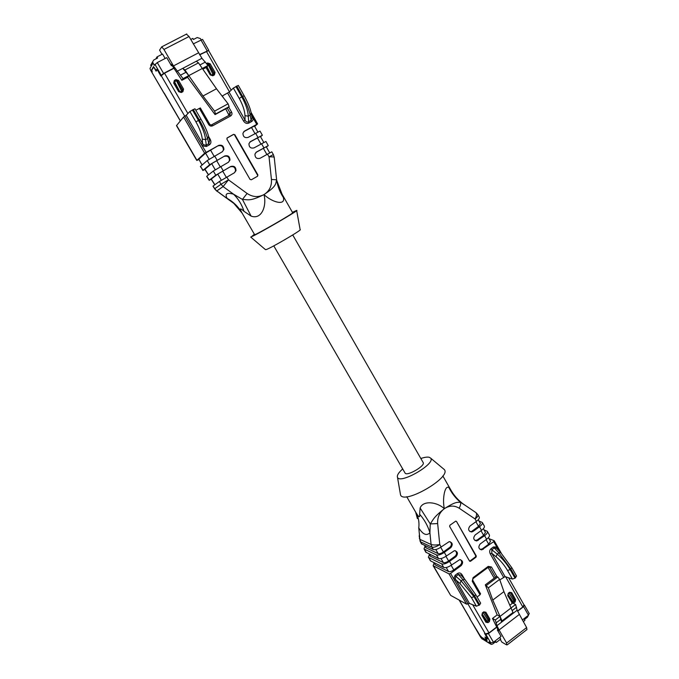 <?xml version="1.0" encoding="UTF-8"?>
<svg xmlns="http://www.w3.org/2000/svg" width="679" height="679" viewBox="0 0 679 679"><rect width="100%" height="100%" fill="white"/><g stroke="black" fill="none" stroke-linecap="round" stroke-linejoin="round"><path stroke-width="1.02" d="M517.61 611.227L523.577 606.661L524.409 605.108L523.993 604.819L522.83 606.984L517.525 611.049M496.765 627.218L488.439 633.6L485.825 634.313L484.772 633.694L487.777 638.871L485.858 637.759L487.106 640.704L481.207 637.157L480.52 635.968L481.666 637.326L486.47 640.195L484.925 637.055L487.14 638.353L486.979 637.606L484.577 633.465L485.341 633.914L489.007 632.913L496.68 627.031M157.248 69.682L160.847 76.006L164.53 73.205L173.96 68.282M231.174 90.171L208.623 50.543L199.668 54.838M151.723 70.141L152.24 71.813L151.697 70.183L153.777 67.06M480.46 593.726L480.019 594.779L477.074 596.994M480.545 603.079L479.739 604.853L476.403 606.203L469.427 603.41L466.583 604.149L450.661 595.381L433.134 565.709L449.014 573.899L450.584 573.416L461.219 565.573C463.434 562.611 462.951 560.625 459.768 559.606L451.594 564.987C448.293 567.211 445.679 568.034 443.743 567.457L430.596 560.922L429.807 559.895M516.439 575.987L515.03 578.202L512.399 579.034L505.066 576.624L499.829 579.891M443.328 468.739L444.287 469.545C451.9 477.201 403.92 505.04 400.534 494.915L400.262 493.361M425.046 546.137L424.061 548.853L424.502 549.226L436.461 554.921C438.371 555.456 440.985 554.607 444.295 552.392L450.848 547.614C453.105 544.533 452.554 542.538 449.209 541.63L441.155 546.977C437.836 549.192 435.231 550.041 433.321 549.523L421.438 543.803M450.084 541.681C451.849 543.455 451.807 545.296 449.948 547.215L443.404 551.976C441.197 553.453 439.457 554.013 438.184 553.665L425.894 547.758M455.303 550.694C457.026 552.468 456.975 554.302 455.134 556.194L448.615 560.964C446.417 562.441 444.677 562.993 443.387 562.619L430.231 556.118M429.374 554.463L428.407 557.213L428.856 557.595L441.673 563.884C443.599 564.444 446.213 563.621 449.515 561.397L456.042 556.61C458.274 553.589 457.765 551.594 454.497 550.635L446.383 555.999C443.081 558.214 440.467 559.055 438.549 558.511L425.809 552.197M461.219 565.573L460.294 565.132L453.801 569.919C451.611 571.404 449.871 571.939 448.573 571.548L435.256 564.886L433.694 562.467M469.919 531.589L473.059 531.428L479.493 526.743C481.801 524.969 482.735 523.543 482.294 522.474L484.322 526.038C484.772 527.116 483.838 528.551 481.53 530.324L475.105 535.018C472.898 538.057 473.424 540.043 476.709 540.959L484.585 535.689C486.885 533.906 487.811 532.472 487.352 531.377L484.008 529.866M482.294 522.474L478.984 521.022M487.352 531.377L489.372 534.933C489.831 536.037 488.914 537.479 486.614 539.262L480.214 543.964C478.024 546.951 478.525 548.921 481.725 549.897L493.675 541.638L494.091 540.671L489.016 538.676M273.781 245.866L405.074 473.051C406.704 476.717 425.741 465.684 423.161 462.569L292.742 234.959M420.836 458.503C424.553 457.247 427.346 456.84 429.23 457.281L430.656 458.138C436.045 463.672 400.016 484.551 397.504 477.362C396.782 475.461 398.514 472.66 402.706 468.943M470.157 561.363L469.588 561.1L470.598 561.202L476.021 557.196L476.285 555.982L456.526 521.497L455.762 521.124L449.922 525.232L449.642 526.454L469.503 560.99L470.598 561.202M476.021 557.196L475.453 556.95L470.029 560.947M475.453 556.95L475.716 555.736L476.285 555.982M456.526 521.497L475.716 555.736M437.658 523.594L430.248 523.908L429.909 532.752C426.607 536.113 422.89 534.5 418.773 527.931L419.868 539.338L420.691 541.91L431.929 547.121L431.089 544.482C433.032 545.144 435.926 545.169 439.763 544.558L437.658 523.594C437.31 517.44 439.5 512.501 444.219 508.792C432.829 517.848 433.227 519.927 430.248 523.908L420.114 507.985C423.204 500.084 437.234 501.959 444.236 508.647L444.21 508.792M448.921 487.573C451.739 493.251 455.584 498.148 460.447 502.273C457.476 502.596 456.449 500.941 444.431 508.63L444.304 508.596C442.165 498.437 444.957 484.696 448.921 487.573L451.034 490.314C454.022 495.492 457.986 499.982 462.908 503.767M466.252 506.033L460.447 502.273C461.007 503.657 460.566 505.626 459.123 508.181L475.062 518.96C476.641 516.057 476.972 513.961 476.047 512.687L475.589 512.373M419.376 538.371L419.868 539.338L431.089 544.482L429.909 532.752C427.872 525.869 424.443 519.69 419.622 514.207L420.114 507.985M419.63 536.402L418.773 527.931C419.427 522.355 418.519 517.296 416.057 512.781C418.892 517.457 420.08 517.933 419.622 514.207M496.01 556.712L497.24 554.098L491.842 549.778L494.227 548.012L496.493 548.242L496.722 547.011L493.404 546.977L498.878 552.884L497.24 554.098C502.63 558.8 506.933 563.969 510.158 569.622L507.527 570.462C504.31 565.038 500.474 560.455 496.01 556.712L491.783 553.309L491.842 549.778L491.027 548.734C489.567 550.041 489.304 551.738 490.238 553.818L491.783 553.309L505.066 576.624M500.737 552.63L498.878 552.884L510.854 569.095L510.158 569.622L515.03 578.202M496.493 548.242L496.977 548.708M468.026 603.792L453.725 578.822L455.269 578.754L469.427 603.41M454.404 580.333L455.804 579.934L459.946 583.507L471.413 597.571L476.403 606.203M455.269 578.754L455.898 576.361L455.091 575.291L453.725 578.822L450.584 573.416M461.406 575.537L462.017 574.714C460.769 572.898 459.276 572.49 457.527 573.492L462.84 579.637L461.16 580.885L474.018 596.748L471.413 597.571M464.835 579.399L462.84 579.637L474.74 596.213L474.018 596.748L479.018 605.388M459.946 583.507L461.16 580.885L455.898 576.361L458.342 574.553L461.024 575.113M497.206 548.938L497.648 548.309L499.167 550.983M493.675 541.638L497.648 548.309M444.236 508.647L444.431 508.639C449.422 505.422 454.319 505.269 459.123 508.181M416.057 512.781L415.327 511.542M416.753 514.733L417.5 518.281M406.729 496.731L415.65 512.102L417.39 518.603M460.294 565.132C462.119 563.264 462.187 561.448 460.506 559.683M494.202 578.177L488.057 567.44M480.078 549.447L482.311 548.912L483.27 549.311M488.43 537.641L490.51 541.307L488.685 544.21L482.311 548.912M475.003 540.535L477.227 540L478.177 540.391M483.355 528.712L485.468 532.438L483.626 535.315L477.227 540M476.429 521.353L475.062 518.96C477.379 517.186 478.33 515.777 477.897 514.724L479.255 517.118C479.688 518.17 478.746 519.588 476.429 521.353L469.987 526.038C467.755 529.136 468.315 531.122 471.676 531.988L473.059 531.428M478.262 519.749L480.409 523.534L478.542 526.386L472.117 531.063M421.88 544.176L420.165 541.384L419.155 535.773M434.034 563.035L433.134 565.709M469.605 618.026L459.148 600.058M500.253 639.397L501.806 642.071L506.619 644.897L506.619 643.064L499.073 629.993L496.969 625.682L495.305 619.995L492.496 618.459L498.479 630.732L497.325 629.934L501.051 636.393L493.463 642.249L490.832 642.954L489.016 641.85L491.129 644.396L492.657 644.015L495.755 641.63L496.247 642.487L495.339 641.944M483.346 612.755L488.252 620.513L488.846 619.494L488.591 620.699L486.291 621.667M489.381 621.616L488.048 622.626L485.909 622.253L481.869 615.284L482.404 612.874L483.737 611.864L485.884 612.246L489.907 619.206L489.381 621.616L488.252 620.513L486.368 621.726M509.106 593.217L513.952 600.915L514.563 599.896L514.309 601.093L512.068 602.044M512.458 603.232L507.731 595.661L508.257 593.268L509.573 592.275L511.677 592.665L515.624 599.599L515.106 601.984L513.952 600.915L512.144 602.112M499.752 637.403L500.703 639.049L496.247 642.487M529.068 613.493L528.474 615.259L522.304 620.012M528.372 615.335L527.464 617.169L524.434 619.511L524.918 620.36L523.246 621.65M507.272 644.829L526.938 629.577L526.624 627.574L517.135 610.226L515.607 604.488L512.713 603.037L509.793 605.261M502.01 620.903L512.976 612.5L512.543 613.748L501.611 622.125L502.01 620.903L492.776 600.066L488.371 587.844L485.298 584.857L496.544 576.42L497.741 576.98L499.642 579.374L503.92 591.638L512.976 612.5M515.607 604.488L499.982 616.43L501.611 622.125L496.969 625.682M485.298 584.857L497.155 614.902L492.496 618.459M503.92 591.638L492.776 600.066M495.305 619.995L499.982 616.43L497.155 614.902M501 619.155L496.341 622.719M512.144 610.633L516.592 607.23M519.18 614.546L499.073 629.993M517.135 610.226L512.543 613.748M222.109 96.07L229.112 92.14L233.364 88.075L238.236 85.452M200.373 166.525L207.231 160.55L222.288 151.757L223.909 149.499C223.722 145.951 221.957 144.593 218.63 145.416L204.651 153.25L196.774 160.448L176.472 125.64L183.585 117L186.19 115.286L189.899 111.475L194.907 108.784M195.807 110.244L200.305 107.986M254.379 234.238L251.4 236.767C257.426 234.476 300.831 209.183 296.638 210.422L292.437 212.349M254.617 234.654L254.625 234.662C254.218 235.961 294.482 212.79 292.674 212.765L281.25 192.751M214.903 184.73L211.254 179.044L217.755 174.096L230.792 166.482L215.761 175.216L209.31 180.13L206.789 176.201L213.325 171.04L228.365 162.281L229.969 160.091C229.825 156.518 228.076 155.151 224.724 155.975L209.675 164.751L203.013 170.293L200.704 166.695L202.919 170.556M209.157 180.283L211.373 179.222M208.546 174.817L204.956 169.207L211.678 163.631L224.724 155.975M202.86 170.463L205.109 169.444M198.862 159.192L201.493 163.987L198.862 159.192L205.576 153.123L218.63 145.416M254.659 126.387L257.604 123.909L244.516 131.081L242.938 133.203C243.04 136.785 244.763 138.185 248.115 137.387L260.006 131.064L262.374 135.231L250.509 141.58L248.955 143.634C249.006 147.25 250.721 148.659 254.09 147.861L265.913 141.461L268.264 145.612L256.475 152.037L254.948 154.031C254.948 157.672 256.645 159.09 260.049 158.292L271.795 151.824L273.357 154.574L269.045 156.883L271.439 179.494C271.846 186.071 269.402 191.079 264.097 194.508C276.803 186.131 275.564 183.865 276.616 179.791C277.558 186.131 279.79 191.996 283.313 197.394C285.876 205.864 272.542 202.639 264.072 194.661L263.995 194.703C266.906 205.813 261.695 220.021 251.111 216.109L242.437 199.431C248.158 199.609 250.161 201.519 263.859 194.652M260.532 136.725L262.374 135.231M266.38 147.02L268.264 145.612M213.978 187.412L214.708 188.974L213.096 186.038L219.402 181.48L234.416 172.772L235.486 171.015C235.401 167.424 233.661 166.041 230.283 166.864M250.678 237.022L265.447 249.617L266.16 249.575C270.997 248.124 303.309 229.162 300.135 229.646L296.664 210.592M234.875 134.756L233.593 134.349L227.219 137.879L226.905 139.161L250.05 179.409L251.315 179.791L257.596 176.209L257.901 174.936L234.875 134.756L233.593 134.349M226.93 138.134L233.287 134.62M257.409 176.319L257.901 174.936M234.569 135.028L257.57 175.148M251.111 216.109L244.007 211.33C241.809 204.523 238.329 198.803 233.559 194.194L242.437 199.431L247.088 193.456L228.475 179.842L223.111 186.581L221.014 184.264L228.475 179.842L226.854 177.041M276.692 180.3L283.313 197.394M271.439 179.494L276.616 179.791L274.24 157.511C274.299 156.951 272.568 156.739 269.045 156.883L267.467 154.108M209.616 140.561L208.818 143.642L209.31 144.882C211.067 143.659 211.381 141.818 210.252 139.373L209.429 139.789M208.563 136.224L207.562 138.55L208.818 143.642L205.932 145.23L203.403 144.661L202.41 145.917L206.441 146.469L205.576 139.636L207.562 138.55C206.017 132.982 203.267 126.769 199.312 119.903L200.967 119.181L194.924 108.725M203.403 144.661L202.571 143.515L202.266 139.093L205.576 139.636C205.024 134.272 202.648 127.847 198.446 120.37L199.312 119.903L193.243 109.412M202.266 139.093C201.756 134.281 199.66 128.569 195.968 121.948L198.446 120.37L192.378 109.879M251.485 114.768L253.114 117.976L252.036 117.866L251.247 113.376M252.325 116.236L251.79 116.499M252.036 117.866L251.103 120.327L251.561 121.558C252.749 120.862 253.267 119.674 253.114 117.976L256.713 124.325M251.179 112.952L250.195 115.107L251.103 120.327L248.302 121.872C247.063 122.373 245.976 121.787 245.043 120.115L243.566 121.032C245.017 123.213 246.749 123.901 248.76 123.111L248.259 116.177L250.195 115.107C248.989 109.446 246.46 103.216 242.615 96.41L244.117 95.815M229.112 92.14L245.043 120.115L244.992 115.634L248.259 116.177C248.005 110.719 245.849 104.277 241.775 96.859L242.615 96.41L236.716 86.012M244.992 115.634C244.754 110.745 242.844 105.016 239.263 98.455L241.775 96.859L235.876 86.462M229.001 115.354L225.708 108.81M186.19 115.286L202.571 143.515L201.273 144.33L184.9 116.134M206.136 152.334L201.273 144.33M244.007 211.33C240.137 207.791 239.398 208.181 241.783 212.519C238.151 206.535 233.228 201.79 227.032 198.285C224.698 193.727 226.879 192.369 233.559 194.194L223.111 186.581L216.805 190.918L233.848 203.428M242.42 213.639L241.783 212.519M255.89 152.461L266.244 146.774L269.707 152.86M249.83 142.098L260.346 136.394L263.791 142.454M244.516 131.081L243.744 131.684M243.982 131.539L254.421 125.98L257.85 132.006M222.542 151.595L223.416 149.915C223.23 146.375 221.473 145.026 218.146 145.841M228.509 162.196L229.46 160.482C229.324 156.925 227.575 155.55 224.231 156.374M230.792 166.482C234.179 165.659 235.91 167.042 236.003 170.641L234.416 172.772M196.774 160.448L198.913 159.557M219.402 181.48L221.014 184.264L214.768 188.669L216.762 191.062L219.495 192.819M201.137 39.832L200.449 38.627L197.224 37.523L193.439 39.475L192.828 38.406L190.731 39.484M199.533 54.626L208.453 50.492M157.256 69.699L156.102 71.176L153.768 67.043M173.824 68.07L163.58 73.425L160.753 75.725L156.993 69.25L156.153 70.387L153.513 66.601L151.375 70.327M163.58 73.425L157.282 62.561L154.201 65.405L152.588 61.891L153.751 60.007L157.621 58.004L156.993 56.917L162.205 54.227M150.636 70.209L180.308 120.93M207.265 64.513L209.183 64.488L214.055 73.026L213.749 74.325L212.204 75.123M206.509 63.52L207.587 62.952L207.893 64.055L209.183 64.488L213.775 73.374L211.508 75.191M179.91 91.911L174.52 81.769L176.158 80.903L177.609 81.14L182.583 89.73L182.337 90.978L182.923 91.665L183.559 89.076L178.585 80.478L175.954 79.613L174.316 80.478L173.68 83.067L178.662 91.673L181.293 92.531L182.923 91.665M175.954 79.613L181.565 91.096L182.337 90.061L177.609 81.14L178.585 80.478M160.753 75.725L161.144 75.53L184.747 116.211M162.001 54.328L159.582 50.136L161.704 46.859L163.953 49.457L173.459 65.922L183.041 78.645L181.862 80.3L171.711 64.861L171.1 64.225L171.447 65.761L166.762 57.647L157.282 62.561M193.26 43.906L202.554 39.39L208.665 50.127M186.386 34.111L189.042 36.522L201.952 58.292L208.003 65.481L206.679 67.204L202.843 69.233M155.864 58.912L156.993 56.917M165.133 58.496L162.561 54.04M202.97 96.002L216.474 88.762L228.076 103.811L229.12 106.662L228.509 107.29L215.048 114.607L215.633 113.996L214.556 111.144L202.97 96.002L188.787 75.615L202.317 68.477L198.48 62.884L184.943 69.988L182.77 68.35L188.787 75.615L184.943 69.988M181.862 80.3L187.582 77.287L215.048 114.607M208.003 65.481L202.317 68.477L216.474 88.762M201.952 58.292L196.273 61.271L198.48 62.884M196.273 61.271L177.032 71.354M187.582 77.287L188.787 75.615L183.041 78.645M199.898 64.963L205.406 62.069M186.199 72.169L180.444 75.191M173.459 65.922L198.395 52.903M421.269 542.996L420.632 542.266M424.944 545.61L426.191 548.004M435.791 549.54L438.184 553.665M429.34 554.064L430.537 556.373M441.019 558.554L443.387 562.619M424.502 549.226L426.251 552.579M433.906 562.568L435.256 564.886M446.239 567.525L448.573 571.548M433.584 566.108L450.661 595.381M449.014 573.899L466.583 604.149M428.856 557.595L430.596 560.922M441.673 563.884L443.743 567.457M436.461 554.921L438.549 558.511M441.155 546.977L439.763 544.558C436.436 546.773 433.83 547.63 431.929 547.121L433.321 549.523M500.873 552.765L496.722 548.445M511.584 567.423L500.754 552.647M516.6 576.148L511.754 567.593L510.854 569.095L515.726 577.676M464.945 579.518L461.016 575.096M475.563 594.456L474.74 596.213L479.739 604.853M488.49 567.109L489.873 567.491L495.449 577.243M488.744 566.982L489.873 567.491L491.46 566.999L488.235 566.379L473.059 577.668L472.253 581.317L480.019 594.779M473.322 578.406L488.362 567.203L488.235 566.379M472.703 580.282L473.059 577.668M480.571 593.828L472.813 580.375L472.253 581.317M457.527 573.492L455.091 575.291M493.404 546.977L491.027 548.734M450.848 547.614L449.948 547.215M443.404 551.976L440.696 547.299M446.383 555.999L444.295 552.392M456.042 556.61L455.134 556.194M448.615 560.964L445.925 556.33M451.594 564.987L449.515 561.397M453.801 569.919L451.136 565.318M490.238 553.818L503.512 577.116M507.527 570.462L512.399 579.034M464.521 579.043L462.017 574.714M489.007 632.913L472.652 604.7M505.651 576.819L522.83 606.984M513.171 603.275L515.106 601.984M496.952 576.615L491.46 566.999M486.088 539.644L488.685 544.21M484.585 535.689L486.614 539.262M481.004 530.706L483.626 535.315M479.493 526.743L481.53 530.324M475.894 521.744L478.542 526.386M430.444 560.642L428.356 557.103M470.182 618.824L459.31 600.143M490.009 643.573L481.818 638.625L480.681 637.275L469.817 618.62M485.825 634.313L490.832 642.954M467.899 603.869L485.341 633.914M481.869 615.284L482.234 614.639L486.266 621.599L482.26 614.741M482.429 613.366L482.158 614.571M486.444 621.735L485.909 622.253M488.048 622.626L482.158 613.986M489.907 619.206L488.846 619.494L484.831 612.543L485.884 612.246M488.846 619.494L484.831 612.543L483.906 612.263M483.737 611.864L483.762 612.348M482.506 613.392L482.404 612.874M507.731 595.661L508.079 595.042L512.042 601.967L508.104 595.16M508.257 593.769L507.994 594.965M512.212 602.112L511.694 602.596M513.799 602.977L507.977 594.498M515.624 599.599L514.563 599.896L510.616 592.971L511.677 592.665M514.563 599.896L510.616 592.971L509.734 592.682M509.573 592.275L509.564 592.775M508.333 593.794L508.257 593.268M497.885 629.501L497.325 629.934M523.577 606.661L528.474 615.259M493.463 642.249L488.439 633.6M490.204 643.836L481.818 638.625M488.371 587.844L499.642 579.374M497.741 576.98L486.478 585.434M526.624 627.574L506.619 643.064M217.755 174.096L221.337 180.258M211.678 163.631L215.243 169.775M201.587 163.868L202.198 164.887M205.576 153.123L209.132 159.251M207.231 160.55L209.675 164.751M213.325 171.04L215.761 175.216M176.574 125.411L196.91 160.269M183.585 117L204.651 153.25M208.555 136.199C207.333 131.607 204.803 125.938 200.967 119.19L200.95 119.241M211.653 124.792L229.527 115.065M227.202 107.995L230.088 113.053L228.831 114.284M229.621 114.972L230.656 115.948C232.014 115.006 232.328 113.724 231.59 112.103L230.088 113.053L229.672 114.946M199.354 108.334L208.725 124.58C209.76 126.048 211.059 126.455 212.612 125.81L211.721 124.792L211.025 124.978M208.725 124.58L209.658 124.206M212.612 125.81L230.656 115.948M248.76 123.111L251.561 121.558M263.851 194.644C258.224 197.53 252.639 197.139 247.088 193.456M206.441 146.469L209.31 144.882M256.475 152.037L255.924 152.444M263.342 148.277L266.855 154.456M261.534 143.693L263.91 147.861M250.509 141.58L249.965 142.013M257.409 137.862L260.923 144.033M255.584 133.237L257.969 137.421M251.459 127.397L254.973 133.576M210.252 139.373L208.657 136.623L209.607 140.519M195.968 121.948L189.899 111.475M239.263 98.455L233.364 88.075M227.635 93.091L243.566 121.032M231.59 112.103L228.721 107.078M223.349 97.674L222.356 95.934M206.391 51.324L229.451 91.818M187.905 113.529L164.53 73.205M207.587 62.952L210.176 63.818L215.048 72.373L214.42 74.928L212.816 75.776L210.244 74.919L206.034 67.544M214.123 156.297L210.515 150.067M217.102 160.219L214.657 156M220.234 166.839L216.626 160.617M223.204 170.752L220.768 166.542M226.319 177.346L222.712 171.116M154.863 64.25L161.152 75.089M164.046 93.261L150.543 70.056L150.008 68.435L152.945 63.24M180.376 120.854L164.191 93.048M215.048 72.373L214.055 73.026L213.8 74.274M209.183 64.488L210.176 63.818M207.197 64.42L207.893 64.055L213.13 74.648M212.816 75.776L212.238 75.123L210.244 74.919M210.821 74.665L206.586 67.255M213.715 74.342L214.42 74.928M211.305 75.106L207.002 66.788M183.559 89.076L182.583 89.73L182.312 90.994M174.308 82.804L174.656 81.565L176.294 80.708L177.609 81.132M174.52 81.769L174.316 80.478M173.68 83.067L174.35 82.821L179.29 91.41M182.235 91.054L180.631 91.886L178.662 91.673M181.565 91.096L180.079 91.877M181.293 92.531L179.332 91.419L174.206 82.278M182.261 91.02L180.716 91.86M171.447 65.761L172.084 65.43M200.942 39.925L207.07 50.687M150.008 68.435L150.543 70.056M152.588 61.891L150.653 65.345M228.076 103.811L214.556 111.144M215.633 113.996L229.12 106.662M163.953 49.457L189.042 36.522M421.379 543.701L420.165 541.384M425.75 552.095L424.002 548.742M397.504 477.362L400.534 494.915M430.656 458.138L444.287 469.545M480.673 603.215L475.699 594.6L464.852 579.416M477.897 514.724L476.047 512.687L462.951 503.793M450.839 489.975L442.835 475.937M494.219 540.773L501.255 553.173M480.766 549.489L481.725 549.897M475.758 540.569L476.709 540.959M470.734 531.615L471.676 531.988M424.723 545.5L425.852 547.681M429.111 553.954L430.197 556.042M508.622 577.795L523.993 604.819M483.838 612.382L482.574 613.341M509.649 592.801L508.418 593.735M482.183 639.066L469.647 618.459M529.297 613.697L524.409 605.108M206.696 176.447L209.217 180.376M274.223 157.299L273.357 154.574M238.27 85.367L244.151 95.739C247.886 102.47 250.228 108.19 251.171 112.926M200.33 107.927L209.684 124.155C210.626 125.004 211.305 125.216 211.721 124.792L229.748 114.946L230.266 114.08L229.01 115.303M233.856 203.437L242.131 213.138L254.625 234.662M257.604 123.909L251.069 112.391M223.416 149.915L223.909 149.499M229.46 160.482L229.969 160.091M235.486 171.015L236.003 170.641M219.325 192.895L230.206 200.789M214.708 188.974L216.737 191.062M212.994 186.267L213.978 187.803M200.347 166.533L200.721 167.127M202.087 164.98L201.493 163.987M204.897 169.385L208.428 174.902M211.186 179.205L214.785 184.815M206.628 67.229L210.88 74.673L212.238 75.123L213.851 74.079M186.767 33.958L161.704 46.859"/></g></svg>
